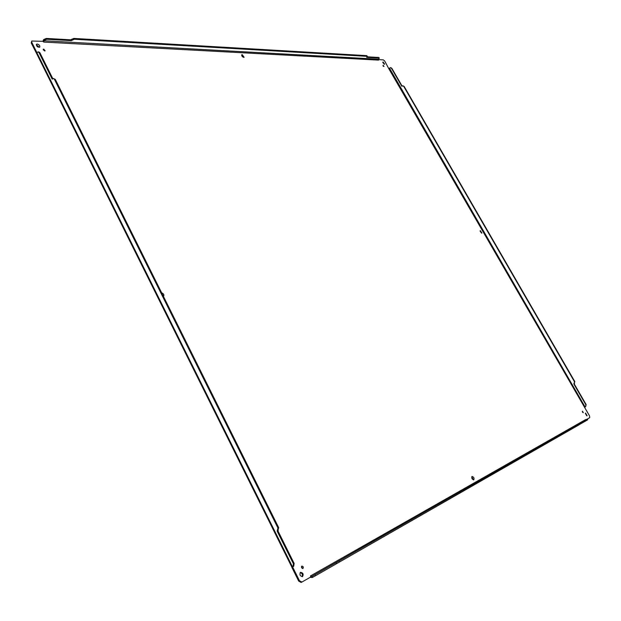<?xml version="1.0" encoding="UTF-8"?>
<svg xmlns="http://www.w3.org/2000/svg" width="621" height="621" viewBox="0 0 621 621"><rect width="100%" height="100%" fill="white"/><g stroke="black" fill="none" stroke-linecap="round" stroke-linejoin="round"><path stroke-width="0.93" d="M383.429 66.331L383.025 65.842M39.402 47.336L36.266 44.728M473.412 479.878L471.758 476.796M243.75 57.396L241.623 55.153M163.323 296.178L162.135 293.803M481.539 233.1L480.056 231.02M302.559 568.533L301.534 566.445M582.808 412.507L582.343 411.7M44.72 51L43.214 49.734M384.29 64.242L382.722 62.387M586.721 415.783L585.362 413.407M302.155 576.699C302.869 574.596 302.202 573.23 300.168 572.593M301.853 582.079L301.146 582.451L298.701 581.116L291.994 567.625L292.98 566.709L293.407 563.783L277.16 531.141L277.944 527.997L54.446 79.341L53.313 78.456L52.226 79.154L39.092 52.754L38.021 51.9L36.864 52.684L36.655 53.616M36.678 53.678L31.244 42.95L31.764 41.033L43.059 41.312L43.656 42.065L44.075 40.396L46.761 39.255L71.353 40.644L71.213 39.534L73.821 38.417L366.755 55.642L367.36 56.356L366.685 57.357L379.113 58.063L378.414 59.663M383.095 65.228L383.98 66.486L383.095 65.228M37.268 44.044C39.247 44.665 40.078 45.682 39.76 47.103C37.617 47.398 36.507 46.474 36.437 44.339L37.268 44.044M472.022 476.509L472.03 476.501C473.784 476.982 474.374 478.085 473.807 479.816C472.061 479.342 471.463 478.24 472.022 476.509M242.206 54.656L244.115 57.256C242.547 57.202 241.771 56.379 241.771 54.795L242.206 54.656M161.646 292.817C163.649 293.632 164.293 294.812 163.571 296.357L163.447 296.442M480.343 230.624L481.912 233.069L480.343 230.624M301.829 566.111L301.829 566.104C303.242 566.344 303.63 567.136 303.001 568.471C301.596 568.238 301.208 567.447 301.829 566.111M582.436 411.18L583.313 412.701L582.436 411.18M43.765 49.121L45.154 50.837L43.307 49.284L43.765 49.121M383.079 61.953L384.663 64.188L383.079 61.953M585.564 413.081L587.117 415.791L585.564 413.081M300.486 572.329L300.502 572.321C303.025 572.756 303.708 574.177 302.567 576.575C300.059 576.148 299.369 574.736 300.486 572.329M378.43 59.6L383.297 59.864L384.733 61.06L388.715 68.543L390.524 67.658L391.424 68.248L401.826 86.257L402.788 85.791L403.728 86.389L574.534 381.814L573.835 383.98L574.441 383.662L574.534 381.814M42.865 41.304L43.664 39.565L46.342 38.424L70.941 39.837M36.895 52.638L31.772 42.329L31.764 41.033M585.595 419.602L310.469 575.946L310.834 576.956L301.891 582.063L299.446 580.72L292.732 567.221L291.994 567.625M315.546 575.721L315.018 574.673L335.868 562.758L336.388 563.783L315.546 575.721L312.223 577.538L310.12 577.359M388.715 68.543L589.57 415.969L589.74 417.669L586.146 419.718M378.554 60.113L378.43 59.678L378.554 60.113M367.236 56.822L378.779 57.481L379.369 58.18M43.059 41.312L43.532 41.467M310.834 576.956L310.772 577.39M315.018 574.673L311.695 576.49L310.554 575.9M585.75 419.687L587.357 419.097L587.753 419.773L578.811 424.904M587.357 419.097L577.39 424.795L578.438 424.244L578.679 425.036L336.388 563.783M584.625 407.399L585.719 406.561L585.828 404.729L573.835 383.98M390.718 67.689L391.812 68.263L402.082 86.047M402.975 85.807L404.108 86.397L574.852 381.659M574.146 383.825L586.131 404.566L585.719 406.553M71.353 40.644L74.233 39.232L367.36 56.356M39.092 52.754L39.923 52.793L38.851 51.939L38.021 51.9M39.923 52.793L52.777 78.611M293.694 566.321L292.98 566.709L293.694 566.321L294.121 563.394L277.89 530.784L278.666 527.64L55.269 79.356L53.313 78.456M277.89 530.784L277.16 531.141M578.438 424.244L335.868 562.758M31.244 42.95L31.772 42.329M292.53 566.957L36.864 52.684M298.701 581.116L299.446 580.72M43.656 42.065L378.507 60.105M43.664 39.565L44.075 40.396M312.673 577.305L312.146 576.249M43.757 40.769L378.639 59.212M586.263 419.672L311.695 576.49M389.491 68.178L585.052 406.918M46.761 39.255L46.342 38.424M378.779 57.481L379.113 58.063M366.755 55.642L367.096 56.232M73.821 38.417L74.233 39.232M71.213 39.534L71.617 40.349M54.446 79.341L55.269 79.356M277.944 527.997L278.666 527.64M277.525 530.932L278.247 530.575M293.407 563.783L294.121 563.394M587.21 419.183L587.598 419.866M336.233 562.564L336.753 563.589M339.54 562.059L339.019 561.035M578.679 425.036L578.275 424.345M391.424 68.248L391.812 68.263M36.616 53.546L291.932 567.276M301.891 582.063L301.146 582.451M390.524 67.658L390.912 67.673"/></g></svg>
